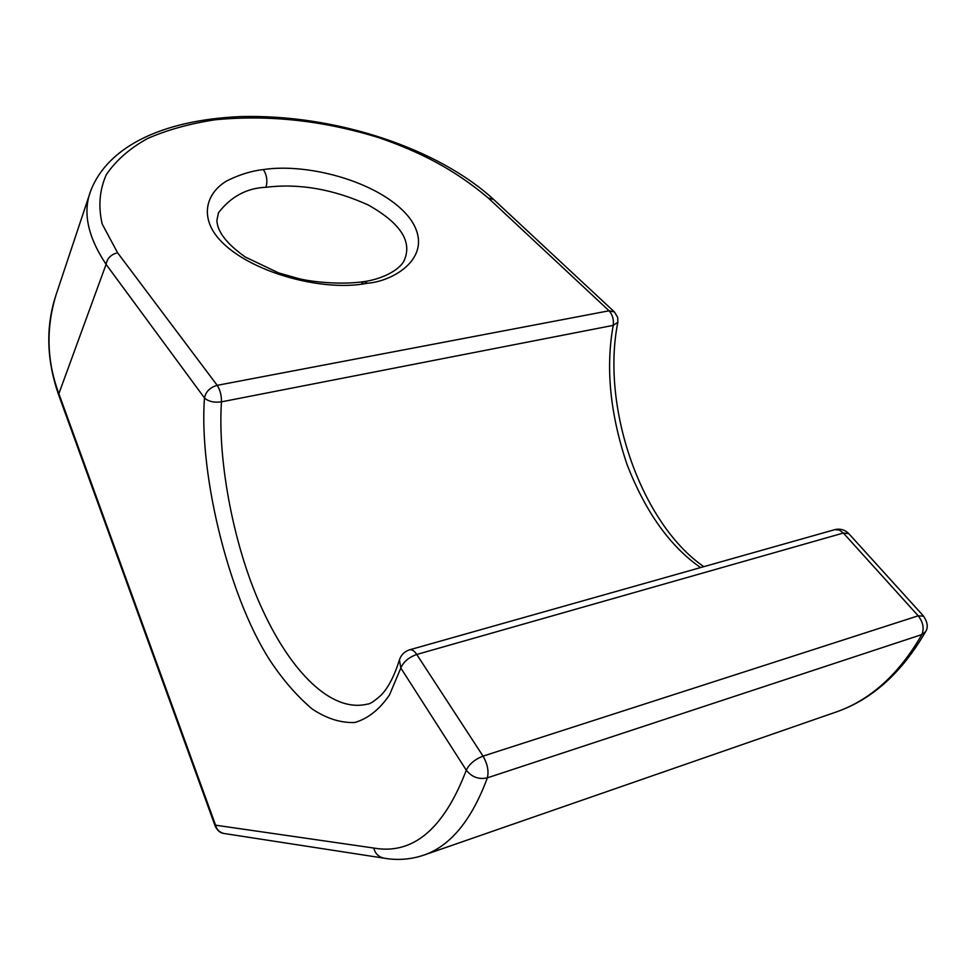 <?xml version="1.0" encoding="UTF-8"?>
<svg xmlns="http://www.w3.org/2000/svg" width="976" height="976" viewBox="0 0 976 976"><rect width="100%" height="100%" fill="white"/><g stroke="black" fill="none" stroke-linecap="round" stroke-linejoin="round"><path stroke-width="1.46" d="M215.22 826.172L58.792 395.329L58.865 393.682L215.586 825.184L215.22 826.172C217.367 830.588 220.259 833.028 223.931 833.48C219.454 832.333 216.672 829.576 215.586 825.184L373.771 848.046C412.909 855.025 443.751 829.075 466.296 770.21C471.835 777.14 478.862 779.69 487.366 777.848L921.844 634.571C899.347 673.696 871.178 699.365 837.323 711.602L425.011 854.72C451.107 845.192 471.896 819.572 487.366 777.848C488.952 771.199 487.512 763.964 483.047 756.132C474.812 759.365 469.224 764.049 466.296 770.21L400.831 668.035C403.442 661.862 408.737 657.336 416.74 654.469C414.446 650.955 412.079 649.394 409.652 649.796L834.797 529.651L839.275 530.017L843.362 533.03L416.74 654.469L483.047 756.132L918.209 615.807C923.125 622.212 924.345 628.471 921.844 634.571L925.529 631.765C901.958 672.427 872.556 699.036 837.323 711.602M373.784 848.046C375.052 853.28 378.237 856.623 383.348 858.05L383.678 858.111M700.573 567.581C669.878 546.243 645.319 511.741 626.885 464.1C610.073 413.775 605.523 367.525 613.233 325.362L617.845 322.239L617.698 317.444L614.49 312.015L609.073 310.795C612.525 314.638 613.904 319.494 613.233 325.362L221.479 401.844C217.343 460.611 234.008 550.342 263.813 612.489C290.933 670.427 330.84 713.371 367.745 704.025C369.782 704.196 374.198 701.28 380.994 695.29C388.216 687.86 394.365 676.063 399.428 659.886L400.831 668.035L389.522 694.863C379.774 709.259 368.245 718.47 354.935 722.484C340.978 723.106 326.765 718.641 312.308 709.088C298.217 697.169 285.163 682.505 273.158 665.107C230.824 604.083 198.555 476.898 204.472 397.952C208.437 401.502 214.11 402.807 221.479 401.844C221.552 395.353 220.125 389.851 217.197 385.337C210.108 387.35 205.863 391.559 204.472 397.952L106.091 264.362C87.706 236.656 82.557 212.195 90.67 190.967L56.059 294.837C45.835 328.29 46.763 361.23 58.865 393.682L106.091 264.362C107.165 258.274 111.008 254.419 117.608 252.796L102.187 224.016C98.112 206.473 99.491 190.039 106.299 174.692C115.876 160.552 129.576 148.523 147.376 138.592C167.152 129.918 189.698 123.659 215.001 119.792C269.108 114.546 324.02 120.597 379.737 137.958C420.632 152.305 453.999 169.141 488.378 198.091L609.073 310.795L217.197 385.337L117.608 252.796M367.537 283.223C317.346 293.41 232.508 267.021 211.963 229.043C201.202 208.669 210.572 190.21 227.115 180.731C239.498 174.619 251.576 170.885 263.361 169.556C310.417 162.467 384.117 183.525 410.323 219.039C436.345 255.968 394.402 281.222 367.537 283.223L364.072 281.613L361.767 283.479M403.613 261.653C397.757 271.304 380.664 279.307 364.072 281.613C342.722 284.846 313.784 282.332 298.766 278.648L278.575 272.89L245.305 257.03C226.798 243.927 217.319 231.702 216.879 220.344L218.502 212.707C231.092 196.481 246.916 188.002 265.972 187.282C299.107 183.22 333.182 189.124 368.208 204.984C401.246 223.528 413.043 242.426 403.613 261.653L403.405 261.971M848.803 533.652L923.577 616.137L918.209 615.807L843.362 533.03L848.803 533.652L847.546 532.432C843.703 529.419 839.445 528.492 834.797 529.651M614.49 312.015L493.685 199.507L488.378 198.091M263.361 169.556C266.851 175.021 267.717 180.938 265.972 187.282M383.58 858.099L223.931 833.48M58.792 395.329C46.458 360.071 45.543 326.57 56.059 294.837M493.685 199.507C439.188 149.218 337.013 113.936 240.169 116.595C161.65 120.146 107.58 146.912 90.67 190.967M617.845 322.239C600.728 407.224 641.11 523.441 703.806 566.666M923.577 616.137C927.688 622.432 928.335 627.641 925.529 631.765M409.652 649.796C404.54 651.468 401.136 654.823 399.428 659.886M383.348 858.05C397.561 860.637 411.445 859.514 425.011 854.72"/></g></svg>
